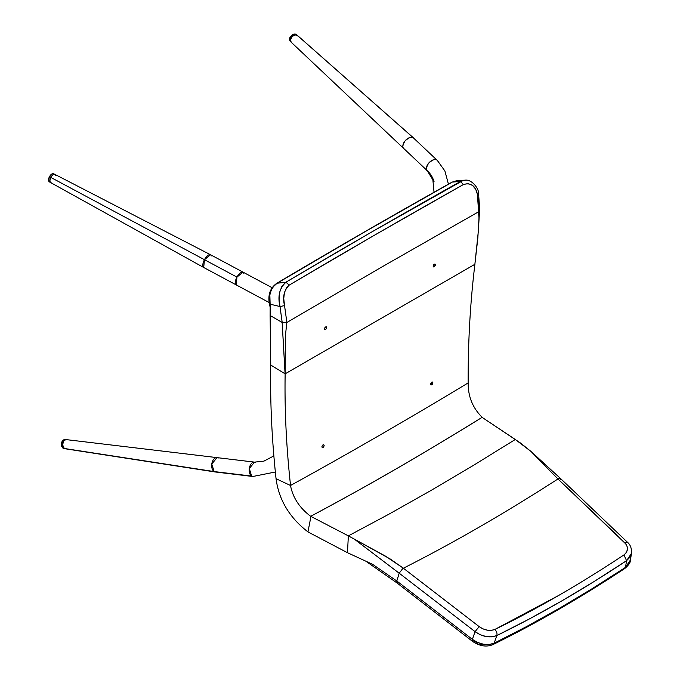 <?xml version="1.0" encoding="UTF-8"?>
<svg xmlns="http://www.w3.org/2000/svg" width="680" height="680" viewBox="0 0 680 680"><rect width="100%" height="100%" fill="white"/><g stroke="black" fill="none" stroke-linecap="round" stroke-linejoin="round"><path stroke-width="1.02" d="M434.078 181.756A32.87 26.129 -58.2 0 0 427.745 171.165C425.731 170.391 426.003 167.756 428.57 163.276C432.582 159.69 435.336 158.593 436.84 160.004A7.233 4.326 133.4 0 0 428.868 162.919A7.233 4.326 133.4 0 0 427.303 170.816M437.283 160.352A7.233 4.326 133.4 0 0 436.84 160.004L413.253 137.726C411.749 136.315 408.995 137.403 404.982 140.998C402.416 145.477 402.144 148.112 404.166 148.886A7.233 4.326 -46.6 0 1 403.758 148.571A7.233 4.326 -46.6 0 1 405.254 140.667A7.233 4.326 -46.6 0 1 413.253 137.726L297.041 35.122A4.598 2.754 133.4 0 0 291.95 36.992A4.598 2.754 133.4 0 0 290.998 42.024L427.745 171.165M297.729 35.955L295.911 34.825L293.063 35.955L291.771 37.205L290.42 40.145L291.252 42.22M297.262 35.283A4.598 2.754 133.4 0 0 297.041 35.122L413.253 137.726A7.233 4.326 -46.6 0 1 413.601 137.981L297.271 35.292M272.136 287.725L243.015 272.136A7.233 3 118.2 0 0 236.954 277.1L243.015 272.136L210.519 254.736L204.459 259.7A7.233 3 -61.8 0 1 210.502 254.728L54.672 174.267A4.598 1.912 118.2 0 0 50.83 177.429L52.853 174.828L54.68 174.275L53.176 173.561A0.654 0.595 98.4 0 1 53.355 173.621A0.654 0.595 -81.6 0 0 53.167 173.561C52.887 173.196 51.986 173.714 50.473 175.125L48.875 177.913C48.102 179.256 48.229 180.557 49.283 181.823L203.677 267.478A7.233 3 -61.8 0 1 204.459 259.7L236.954 277.1A7.233 3 118.2 0 0 236.181 284.886L236.954 277.1L50.83 177.429A4.598 1.912 118.2 0 0 50.328 182.376L49.785 180.557L50.83 177.429L204.459 259.7L203.694 267.486L269.084 302.498M243.015 272.136L243.805 273.309M210.502 254.728A7.233 3 -61.8 0 1 211.31 255.909M275.349 472.005L252.824 476.493L251.651 476.077A7.233 4.471 96.8 0 0 252.875 476.493M64.974 448.74L215.228 471.979A7.233 4.471 -83.2 0 1 214.149 471.571L64.285 448.477A4.598 2.848 96.8 0 0 64.957 448.732M254.499 462.128A7.233 4.471 96.8 0 0 249.399 467.84A7.233 4.471 96.8 0 0 251.651 476.077L249.279 468.537L254.55 462.128L217.047 457.631L211.778 464.04L214.149 471.571L251.651 476.077L215.322 471.988L252.824 476.493M273.861 455.906L263.942 461.125L254.55 462.128L255.723 462.544M65.798 439.603L63.708 441.082L62.713 444.371L63.401 447.55L65.373 448.749M66.156 439.612A4.598 2.848 96.8 0 0 62.866 443.198A4.598 2.848 96.8 0 0 64.285 448.477L214.149 471.571A7.233 4.471 -83.2 0 1 211.913 463.275A7.233 4.471 -83.2 0 1 217.073 457.631A7.233 4.471 -83.2 0 1 218.221 458.048M49.172 181.747A4.598 1.912 -61.8 0 1 49.691 177.021A4.598 1.912 -61.8 0 1 53.355 173.621L54.409 174.182L53.355 173.621A4.598 1.912 118.2 0 0 49.47 177.471A4.598 1.912 118.2 0 0 49.555 181.908A0.654 0.595 98.4 0 1 49.3 181.033A0.654 0.595 -81.6 0 0 49.555 181.908L50.099 182.197M51.034 182.452L50.609 182.478A4.598 1.912 -61.8 0 1 50.524 178.041A4.598 1.912 -61.8 0 1 54.409 174.182M52.249 173.935A3.944 1.632 118.2 0 0 49.606 176.502A3.944 1.632 118.2 0 0 48.629 180.302L48.73 178.611M48.943 177.93L49.581 176.545M49.98 175.891L51.782 174.106M55.191 175.041L55.259 175.601M49.827 181.611L50.192 178.849M50.524 178.041L51.399 176.477M51.918 175.78L53.508 174.386M290.861 36.465L291.474 35.955A4.598 2.754 -46.6 0 1 296.556 34.612A4.598 2.754 133.4 0 0 291.474 35.955L292.238 36.677A4.598 2.754 -46.6 0 1 297.322 35.343M290.972 42.007A4.598 2.754 -46.6 0 1 292.238 36.677L291.474 35.955A4.598 2.754 133.4 0 0 290.207 41.285A4.598 2.754 -46.6 0 1 291.474 35.955L291.363 35.879M292.545 34.935L293.173 34.603M289.892 38.369L290.436 37.086M292.901 36.074L295.766 34.833M297.364 35.386L297.678 35.836M291.363 42.279L290.929 41.956M290.445 40.944L290.776 38.836M291.15 38.089L292.238 36.677M61.795 442.816L62.211 441.856A4.598 2.848 -83.2 0 1 65.348 439.526A4.598 2.848 96.8 0 0 62.211 441.856L63.24 441.975A4.598 2.848 -83.2 0 1 66.377 439.654M64.796 448.698A4.598 2.848 -83.2 0 1 63.24 441.975L62.211 441.856A4.598 2.848 96.8 0 0 63.767 448.579A4.598 2.848 -83.2 0 1 62.211 441.856L62.033 442.102M61.744 445.808L61.642 443.564M64.056 440.606L65.671 439.612M66.062 448.57L65.501 448.74M64.404 448.545L63.92 448.196M63.147 447.049L62.713 444.575M62.781 443.683L63.24 441.975M324.411 328.95C325.252 326.817 326.009 326.366 326.68 327.582L325.652 326.944L326.68 327.582C325.839 329.715 325.082 330.174 324.411 328.95L324.7 329.673L324.793 327.828L326.043 326.808L326.68 327.582L326.392 326.868M433.109 266.144C433.976 264.027 434.767 263.594 435.472 264.834L434.444 264.137L435.472 264.834C434.605 266.942 433.815 267.385 433.109 266.144L433.576 266.934L434.46 266.637L435.404 264.384L434.8 264.036L433.687 264.767L433.381 266.849M435.055 264.052L435.472 264.834M430.517 384.132L431.749 384.82L430.899 384.888L431.647 382.109L432.497 382.041L431.749 384.82L430.517 384.132L430.89 384.88L432.2 384.464L432.888 382.806L432.505 382.041L431.647 382.109L430.517 384.115M323.076 447.559L324.156 445.519L323.791 444.762L322.975 444.848C324.462 444.873 324.496 445.774 323.076 447.559L321.895 446.973L323.076 447.559L322.286 447.661L323.076 447.559C321.58 447.542 321.547 446.633 322.975 444.848L323.603 444.694M463.097 180.438L371.62 232.033L285.914 282.217L277.091 283.237L363.171 232.781L452.353 182.053L460.377 181.492L452.353 182.053L457.317 180.506L464.916 180.2C471.58 178.968 478.788 188.411 478.508 193.06L477.402 194.25L478.448 203.244L478.499 211.845L380.791 267.58L286.815 322.515L380.791 267.58L478.499 211.845L478.992 217.88L478.337 231.157L474.878 264.291L477.853 237.873L478.992 217.88L477.402 194.25L478.508 193.069L479.655 208.369L478.592 227.069M270.13 304.181L269.85 294.942L271.116 290.496L273.232 286.781L277.091 283.237L285.914 282.217L281.834 286.526L279.76 291.958L279.115 299.854L280.007 306.544L270.13 304.181C268.464 294.89 270.784 287.903 277.091 283.237L276.666 283.39C270.283 287.946 267.826 294.686 269.322 303.603L270.139 307.156L270.164 304.334L270.113 315.486L282.192 322.481L280.007 306.544L270.13 304.181M285.073 373.804L282.149 322.507L285.166 373.822L285.413 335.844L286.815 322.515M289.229 285.107C345.296 251.821 403.385 218.288 463.505 184.484L374.85 234.991L289.229 285.107C283.968 290.343 282.412 297.177 284.546 305.6L283.747 298.588L284.435 292.553L286.569 287.674L289.229 285.107L285.914 282.217C279.488 288.235 277.517 296.344 280.007 306.544L284.546 305.6L286.841 322.243L284.546 305.6L280.007 306.544L282.2 322.481L286.841 322.243L282.2 322.481L270.113 315.486L270.742 365.032L285.166 373.855L270.742 365.032C270.07 401.489 271.839 439.382 276.046 478.694L290.538 485.503L276.046 478.694C278.851 499.825 289.416 517.505 307.76 531.743C289.416 517.505 278.851 499.825 276.046 478.694C271.839 439.382 270.07 401.489 270.742 365.024L270.139 307.13M290.538 485.469C286.331 446.887 284.529 409.7 285.141 373.915C284.529 409.7 286.331 446.887 290.538 485.469C347.548 454.155 406.759 419.976 468.154 382.916C468.01 341.989 470.254 302.473 474.895 264.358C470.254 302.473 468.01 341.989 468.154 382.916C406.759 419.976 347.548 454.155 290.538 485.469M307.955 531.879L310.947 516.511C299.642 508.045 292.833 497.726 290.522 485.562C292.833 497.726 299.642 508.045 310.947 516.511L307.955 531.879M308.15 532.024L347.471 552.704L372.529 564.281L396.814 580.992L399.194 573.206L354.263 539.087L348.339 535.874L389.045 514.114L348.347 535.874L354.272 539.078L399.185 573.206L396.814 580.992L372.529 564.281L347.48 552.704L308.15 532.024M348.355 535.874L310.99 516.452L348.355 535.865L347.471 552.704M397.069 582.99L397.825 583.185L396.746 582.25L396.916 581.068L472.379 639.37L475.065 631.644L399.202 573.197L403.147 568.055L390.328 559.062L354.272 539.078L385.262 556.01L403.147 568.055L399.202 573.197L475.065 631.644L480.208 634.712L486.072 636.523L491.887 636.854L496.833 635.571L494.181 643.187L489.235 644.495L483.421 644.215L477.53 642.43L472.379 639.37L475.065 631.644L479.171 626.62L403.376 568.216C453.39 542.912 504.917 513.162 557.965 478.966C504.917 513.162 453.39 542.912 403.376 568.216L403.147 568.055M630.556 559.274L629.051 563.779L625.472 567.384L626.586 560.66L593.589 581.842L560.906 601.426L528.632 619.344L496.833 635.571L494.181 643.187L526.286 626.722L558.926 608.566L592.008 588.778L625.472 567.384L626.586 560.66L630.122 557.039L631.55 552.534M624.69 542.606C628.592 547.145 628.328 551.259 623.917 554.939C601.426 569.848 579.666 583.363 558.629 595.485L494.844 629.459L491.274 630.377L487.084 630.13L482.86 628.821L479.171 626.62L475.065 631.644C482.494 636.828 489.753 638.137 496.833 635.571C539.019 615.009 582.267 590.036 626.586 560.66L623.917 554.939L625.948 553.061L627.334 549.933L627.13 546.533L625.94 544.085L557.965 478.966L624.69 542.606L627.462 542.249L560.515 478.499L531.046 451.494L520.565 443.071L482.103 417.367C443.402 441.159 414.366 458.55 394.995 469.54C375.351 481.075 347.259 496.663 310.726 516.307C365.959 486.94 423.087 453.96 482.103 417.367L515.304 439.484L472.6 465.877L430.482 490.764L389.045 514.114L430.482 490.764L472.6 465.877L515.312 439.475L531.046 451.494L557.779 478.779M482.46 417.613C472.796 408.178 468.035 396.635 468.188 382.984C468.035 396.635 472.796 408.178 482.46 417.613M478.694 209.041L478.779 207.043M465.97 180.2L464.916 180.2M464.729 180.208L460.377 181.492L463.505 184.484L468.137 183.575L472.506 185.385L475.711 189.244L477.402 194.25C475.439 185.716 470.806 182.461 463.505 184.484L460.377 181.492C400.188 215.314 342.04 248.888 285.914 282.217M474.878 264.291L285.166 373.822L474.878 264.291M324.7 329.673L325.924 329.205L326.68 327.582M322.975 444.848L321.963 446.318L322.26 447.644M486.319 644.708L484.262 644.759M482.129 644.538L479.969 644.037M477.879 643.28L474.156 641.087M285.166 373.822L285.413 335.844L286.807 322.515M472.379 639.37L396.916 581.068L397.128 583.04L472.456 641.317L472.379 639.37C479.825 644.546 487.092 645.813 494.181 643.187L493.034 644.555C486.498 647.284 479.629 646.212 472.456 641.317M624.827 568.463L625.472 567.384C580.508 597.031 536.741 622.293 494.181 643.187M630.479 559.912L625.472 567.384M496.833 635.571C497.352 633.377 496.689 631.346 494.844 629.459C489.719 631.287 484.491 630.343 479.171 626.62M631.465 553.375L626.586 560.66L623.917 554.939C579.887 584.163 536.869 609 494.844 629.459M531.046 451.494L533.944 454.18M557.77 478.788L560.498 478.49L560.881 479.85M270.19 305.779L270.164 304.334M277.091 283.237C333.447 249.696 391.867 215.968 452.353 182.053L451.979 182.172C391.493 216.078 333.047 249.815 276.683 283.373M452.353 182.053L458.218 180.455M434.036 192.253L432.871 179.869L427.329 170.841M448.443 184.153L444.89 170.977L437.257 160.327M217.047 457.623L65.11 439.484C63.18 439.833 62.127 440.64 61.94 441.915C60.724 444.992 61.413 447.227 64.013 448.621L65.034 448.74M297.304 35.326L296.539 34.603C294.567 33.609 292.817 34 291.278 35.776C289.45 37.459 289.094 39.295 290.224 41.293L290.989 42.015M627.479 542.258C630.445 544.782 631.771 548.479 631.465 553.341L630.479 559.929C630.64 562.258 628.77 565.097 624.861 568.454C579.768 598.145 535.832 623.509 493.06 644.546M365.865 561.221L397.094 583.015M451.996 182.155L458.039 180.464"/></g></svg>
